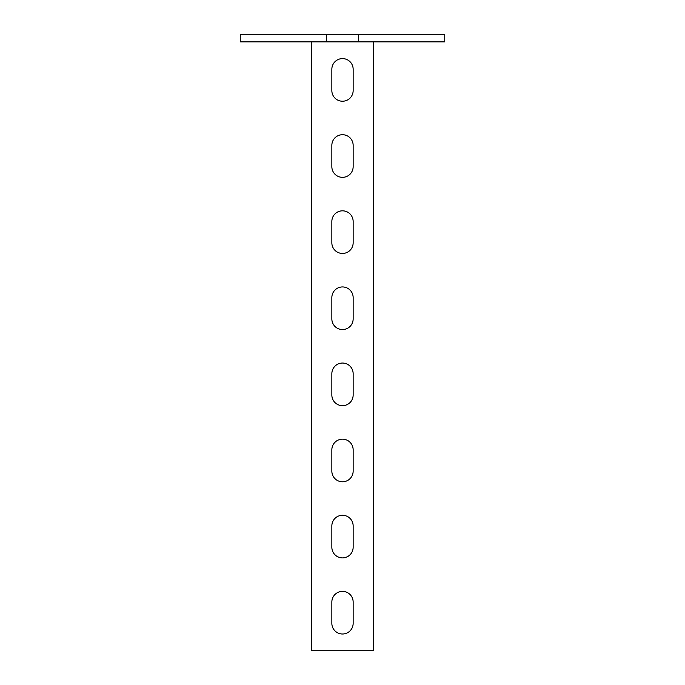 <?xml version="1.0" encoding="UTF-8"?>
<svg xmlns="http://www.w3.org/2000/svg" width="685" height="685" viewBox="0 0 685 685"><rect width="100%" height="100%" fill="white"/><g stroke="black" fill="none" stroke-linecap="round" stroke-linejoin="round"><path stroke-width="1.03" d="M358.649 34.25L444.753 34.25L444.753 41.862L240.247 41.862L240.247 34.25L358.649 34.25L358.649 41.862M326.351 41.862L326.351 34.25M342.5 634.002A10.652 10.652 0 0 1 331.848 623.35L331.848 602.038A10.652 10.652 0 0 1 342.5 591.386A10.652 10.652 0 0 1 353.152 602.038L353.152 623.35A10.652 10.652 0 0 1 342.5 634.002M342.5 557.898A10.652 10.652 0 0 1 331.848 547.238L331.848 525.926A10.652 10.652 0 0 1 342.5 515.274A10.652 10.652 0 0 1 353.152 525.926L353.152 547.238A10.652 10.652 0 0 1 342.5 557.898M342.5 481.786A10.652 10.652 0 0 1 331.848 471.126L331.848 449.814A10.652 10.652 0 0 1 342.5 439.162A10.652 10.652 0 0 1 353.152 449.814L353.152 471.126A10.652 10.652 0 0 1 342.5 481.786M342.5 405.674A10.652 10.652 0 0 1 331.848 395.014L331.848 373.702A10.652 10.652 0 0 1 342.5 363.05A10.652 10.652 0 0 1 353.152 373.702L353.152 395.014A10.652 10.652 0 0 1 342.5 405.674M342.5 329.562A10.652 10.652 0 0 1 331.848 318.902L331.848 297.598A10.652 10.652 0 0 1 342.5 286.938A10.652 10.652 0 0 1 353.152 297.598L353.152 318.902A10.652 10.652 0 0 1 342.5 329.562M342.5 253.45A10.652 10.652 0 0 1 331.848 242.798L331.848 221.486A10.652 10.652 0 0 1 342.5 210.826A10.652 10.652 0 0 1 353.152 221.486L353.152 242.798A10.652 10.652 0 0 1 342.5 253.45M342.5 177.338A10.652 10.652 0 0 1 331.848 166.686L331.848 145.374A10.652 10.652 0 0 1 342.5 134.714A10.652 10.652 0 0 1 353.152 145.374L353.152 166.686A10.652 10.652 0 0 1 342.5 177.338M342.5 101.226A10.652 10.652 0 0 1 331.848 90.574L331.848 69.262A10.652 10.652 0 0 1 342.5 58.602A10.652 10.652 0 0 1 353.152 69.262L353.152 90.574A10.652 10.652 0 0 1 342.5 101.226M311.298 41.862L311.298 650.75L373.702 650.75L373.702 41.862"/></g></svg>
